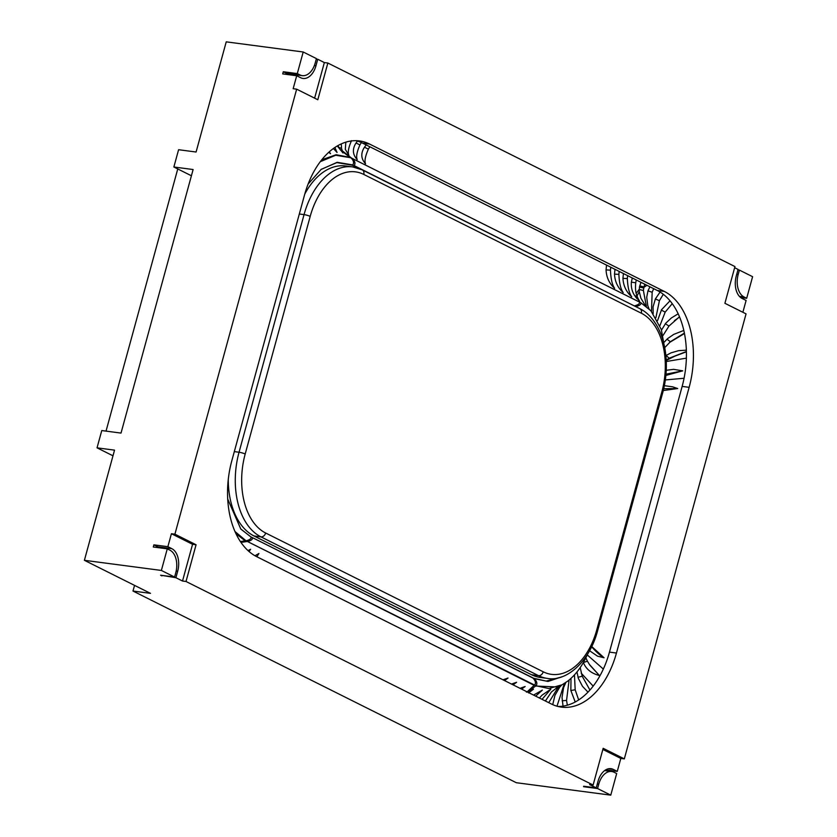 <?xml version="1.0" encoding="UTF-8"?>
<svg xmlns="http://www.w3.org/2000/svg" width="837" height="837" viewBox="0 0 837 837"><rect width="100%" height="100%" fill="white"/><g stroke="black" fill="none" stroke-linecap="round" stroke-linejoin="round"><path stroke-width="1.26" d="M228.271 479.434A68.121 42.886 97.5 0 0 253.977 535.952L531.547 674.737A68.121 42.886 97.5 0 0 540.378 677.478L547.377 678.399A68.121 42.886 -82.5 0 1 538.536 675.658A4.541 3.453 -63.4 0 0 543.223 671.797A63.581 40.019 97.5 0 0 596.781 629.822L661.785 392.197A63.581 40.019 97.5 0 0 641.32 313.205A4.541 3.453 -63.4 0 0 639.855 308.675L362.285 169.89L352.607 166.898L345.608 165.977A68.121 42.886 97.5 0 0 304.773 194.069M358.56 168.321L352.387 165.234L336.872 162.598L321.126 169.377M240.7 528.932L250.734 536.789L533.598 678.221L546.195 681.077L559.231 677.604M665.677 353.831L661.314 329.506L650.893 310.757L640.87 302.764L350.891 157.774L335.71 155.243L320.289 161.687M639.824 302.23L635.011 299.813M234.967 531.516L246.099 540.817L536.078 685.806L548.884 688.537L562.087 684.781L567.622 681.192C575.375 675.166 581.767 666.712 586.8 655.842L587.48 654.325M636.643 298.234L638.035 298.443L639.594 301.278L634.833 295.848C632.123 291.831 630.962 287.258 631.36 282.153L632.291 277.989M645.358 305.589L640.86 298.139L639.269 291.663L639.458 287.018L640.964 282.331M648.978 308.727L647.786 305.631L646.719 297.271L647.964 290.847L649.941 286.809M653.163 313.582L653.059 306.897L655.371 298.945L660.079 292.05M657.526 320.655L661.554 309.69L670.018 300.807M661.46 330.186L665.708 323.26L671.379 317.955L678.179 313.802M664.316 342.061L667.528 338.671L673.712 334.402L683.819 330.437M666.221 360.119L669.202 358.194L666.043 355.484L671.075 352.837L678.566 350.672L686.361 350.169M351.498 140.668C348.443 147.699 347.575 152.596 348.903 155.368L345.304 149.321L345.838 142.164M361.385 142.562L359.941 144.885C356.855 151.936 355.945 156.833 357.221 159.574C352.775 154.845 352.22 149.561 355.558 143.723L357.409 141.066M369.839 146.757L368.374 149.112C365.267 156.184 364.325 161.07 365.539 163.78C361.155 159.03 360.642 153.757 363.99 147.95L366.156 144.916M610.728 267.202L610.455 270.152C610.832 278.962 612.234 285.03 614.64 288.326C609.273 283.492 606.417 277.35 606.061 269.912L606.532 265.109M619.171 271.429L618.888 274.369C619.286 283.157 620.719 289.225 623.199 292.563C617.79 287.74 614.892 281.598 614.504 274.128L614.975 269.336M627.614 275.645L627.332 278.585C627.75 287.353 629.225 293.421 631.757 296.8C626.306 291.998 623.366 285.846 622.948 278.355L623.419 273.553M329.286 151.832L330.51 153.705L328.753 152.313M334.873 147.49L337.06 152.449L333.398 148.515M341.297 143.891L341.538 148.411L343.003 152.983L337.29 145.962M528.534 692.952L533.462 689.217L526.41 692.147M520.007 688.317L525.144 686.507L523.292 687.763M511.501 684.059L516.586 682.27L514.975 683.369M503.006 679.811L508.028 678.033L506.657 678.974M254.992 555.747L258.926 553.487L256.865 556.741M248.003 550.589L250.608 549.281L249.07 551.541M589.311 664.327L599.386 675.49C591.78 673.576 586.57 669.569 583.776 663.469L583.337 662.559L587.407 661.178L585.869 657.798M587.982 692.147L582.458 686.277L578.336 678.347L576.975 671.944M575.207 702.002L570.855 690.504L571.001 678.357M563.039 706.125L562.035 697.451L563.604 687.575L565.875 682.469M552.723 704.639L554.931 695.369L559.629 687.261L561.773 684.948M545.389 701.008L551.426 691.979L558.603 686.424M539.394 698.006L542.083 695.149L550.872 689.133L542.052 699.334M533.546 695.087L542.345 690.127L535.659 696.143M664.369 385.7L672.54 386.799L677.688 388.535L663.291 390.544M591.749 646.52L604.042 657.756L597.545 656.187L589.583 650.736M686.403 351.509L669.202 358.194L666.817 360.172L674.894 356.143L686.403 351.791M684.467 333.513L669.454 342.532M679.571 316.961L674.434 320.676M665.174 347.177L670.489 341.642L684.384 333.105M663.071 335.417L668.972 326.053L679.498 316.794M659.891 325.698L665.185 312.128L672.237 303.653M655.894 317.683L659.41 300.692L663.302 294.289M651.489 311.448L652.159 292.249L653.655 288.671M646.394 306.394L643.381 290.481L643.988 286.913L639.688 285.888M638.035 298.443L637.083 296.172L634.833 295.848M666.242 370.299L673.586 369.347L682.73 370.843L665.875 375.426M682.73 370.843L665.917 374.191M636.287 279.987L635.733 282.78C635.178 288.305 635.628 292.772 637.083 296.172M341.538 148.411L338.786 147.364L339.445 148.62M338.786 147.364L338.085 145.512M504.554 680.586L508.028 678.033M513.05 684.833L516.586 682.27M521.556 689.092L525.144 686.507M580.198 667.591L582.196 676.223L578.001 677.29M599.386 675.49L589.886 665.164L587.407 661.178M548.748 702.682L558.677 686.434M556.982 706.198L564.368 683.452M562.171 700.789L566.555 700.423L569.097 680.021M570.855 690.504L575.176 689.772L574.464 674.873M589.939 690.044L582.196 676.223M677.688 388.535L663.72 388.734M591.497 646.603C596.007 651.803 600.192 655.517 604.042 657.756M644.814 284.245L643.988 286.913M575.176 689.772L578.67 699.931M566.555 700.423L567.34 705.204M356.007 140.679A77.203 48.598 -82.5 0 1 362.547 143.117L657.307 290.491A77.203 48.598 -82.5 0 1 682.145 386.412L609.462 652.128A77.203 48.598 -82.5 0 1 557.965 706.459M689.144 387.332A77.203 48.598 97.5 0 0 664.296 291.412L369.546 144.037A77.203 48.598 97.5 0 0 359.533 140.94A77.203 48.598 97.5 0 0 304.511 195.021L231.828 460.727A77.203 48.598 97.5 0 0 256.666 556.647L551.426 704.022A77.203 48.598 97.5 0 0 561.428 707.119A77.203 48.598 97.5 0 0 616.451 653.048L689.144 387.332L682.145 386.412M327.853 63.026L324.348 62.566L317.746 59.26L315.967 65.736A18.163 11.436 97.5 0 1 303.025 78.458A18.163 11.436 97.5 0 1 300.671 77.736L296.706 75.748L293.159 88.712L296.654 89.172L317.809 99.749L327.853 63.026L734.949 266.574L724.905 303.297L746.049 313.875L624.318 758.887L620.813 758.427L602.86 749.45M314.618 98.159L324.348 62.566M742.869 312.285L746.102 300.452L742.137 298.474A18.163 11.436 97.5 0 1 736.288 275.907L738.067 269.42L734.645 267.714M162.043 575.406L175.906 577.718L182.518 581.024L186.013 581.485L593.119 785.033L589.625 784.572L596.226 787.879L598.005 781.402A18.163 11.436 97.5 0 1 610.947 768.68A18.163 11.436 97.5 0 1 613.301 769.402L617.267 771.39L620.813 758.427M593.119 785.033L603.163 748.309L624.318 758.887M186.013 581.485L196.067 544.761L192.562 544.301L171.418 533.724L167.871 546.687L171.836 548.664A18.163 11.436 97.5 0 1 177.685 571.232L175.906 577.718M182.518 581.024L192.562 544.301M296.654 89.172L174.912 534.184L171.418 533.724M174.912 534.184L196.067 544.761M167.274 548.842L161.374 570.447L174.588 577.059L175.77 572.738A18.163 11.436 -82.5 0 0 169.921 550.171L167.274 548.842L153.286 547L153.872 544.845L167.871 546.687M153.872 544.845L157.837 546.823A18.163 11.436 -82.5 0 1 159.365 547.806M583.682 786.225L596.226 787.879M605.706 769.862L617.267 771.39M283.304 71.752L285.94 73.07A18.163 11.436 97.5 0 0 288.294 73.802L302.293 75.644A18.163 11.436 -82.5 0 0 315.235 62.921L316.417 58.6L303.203 51.988L297.292 73.593L283.304 71.752L282.707 73.907L296.706 75.748M295.325 74.723A18.163 11.436 -82.5 0 1 294.268 75.435M316.292 59.071L317.746 59.26M106.037 431.107L177.758 168.938M604.649 770.574L611.68 771.494A18.163 11.436 -82.5 0 0 598.737 784.217L597.555 788.538L610.769 795.15L516.303 782.71L132.989 591.048L134.548 585.377M132.989 591.048L150.482 593.349L84.401 560.309L114.533 450.139L97.04 447.837L112.985 455.799M610.769 795.15L616.681 773.545L614.034 772.227A18.163 11.436 -82.5 0 0 611.68 771.494M744.051 296.968L746.688 298.296L752.599 276.691L739.385 270.079L738.203 274.4A18.163 11.436 -82.5 0 0 744.051 296.968L739.416 296.361M97.04 447.837L101.769 430.553L121.02 433.085L193.117 169.534L173.866 167.002L178.595 149.718L196.088 152.02L226.231 41.85L303.203 51.988M191.411 175.77L173.866 167.002M297.292 73.593L299.939 74.911A18.163 11.436 -82.5 0 0 302.293 75.644M737.931 269.891L739.385 270.079M740.619 297.491L746.688 298.296M161.918 575.877L160.589 575.218L174.588 577.059M583.556 786.696L597.555 788.538M161.374 570.447L84.401 560.309M641.32 313.205L363.75 174.42A63.581 40.019 97.5 0 0 310.192 216.396L245.189 454.02A4.541 0.753 -164.7 0 0 239.047 452.242L304.051 214.617A68.121 42.886 -82.5 0 1 352.607 166.898M531.547 674.737L538.536 675.658L260.966 536.873A68.121 42.886 -82.5 0 1 239.047 452.242L234.318 451.614M253.977 535.952L260.966 536.873A4.541 3.453 -63.4 0 0 265.653 533.012L543.223 671.797M245.189 454.02A63.581 40.019 97.5 0 0 265.653 533.012M310.192 216.396A4.541 0.753 -164.7 0 0 304.051 214.617L299.322 213.99M661.785 392.197A4.541 0.753 -164.7 0 1 662.663 392.93L597.66 630.554A4.541 0.753 -164.7 0 0 596.781 629.822M363.75 174.42A4.541 3.453 -63.4 0 0 362.285 169.89M638.934 308.225L635.66 306.583M353.769 165.914L352.387 165.234M634.289 305.892L354.156 165.611C355.631 163.508 355.014 161.122 352.304 158.465L350.891 157.774C353.612 160.432 354.239 162.807 352.775 164.92L337.165 162.305L320.916 169.534M641.069 302.868L640.87 302.764C641.33 304.291 639.709 305.547 635.984 306.52L634.603 305.84C638.317 304.846 639.939 303.59 639.458 302.052M227.706 499.019L240.815 529.068L250.734 536.789M532.217 677.531L533.598 678.221M252.115 537.48L532.803 677.97C535.513 680.627 536.14 683.013 534.665 685.116L536.078 685.806C537.542 683.703 536.904 681.318 534.184 678.661L548.036 681.464L562.276 676.662M235.982 533.734L245.231 540.859L246.099 540.817C249.824 539.844 251.445 538.589 250.974 537.061L252.355 537.741C252.837 539.29 251.215 540.545 247.511 541.539L534.152 685.336L527.394 691.624M586.925 655.204L586.8 655.842M356.729 160.673L351.55 158.088L342.113 150.691M637.103 298.767L635.429 296.716M341.778 151.099L350.138 157.387L336.108 154.73L321.753 159.804M240.376 541.529L245.231 540.859L246.643 541.581L240.962 542.397M529.947 690.473L535.565 686.026L557.243 686.957L559.378 686.078M639.269 291.663L637.02 296.005M684.07 378.251L665.342 379.946M587.229 654.9L603.331 669.077M666.283 361.521L686.382 358.142M666.974 339.173L670.385 341.726M665.321 323.72L668.972 326.053M661.324 310.067L665.185 312.128M655.371 298.945L659.41 300.692M647.964 290.847L652.159 292.249M646.917 285.302L643.894 287.332M639.206 289.487L643.381 290.481M639.206 289.278L636.214 293.368M631.36 282.153L635.733 282.78M644.542 285.019L645.348 284.517M622.948 278.355L627.332 278.585M614.504 274.128L618.888 274.369M606.061 269.912L610.455 270.152M368.374 149.112L364.44 147.228M359.941 144.885L355.997 143.012M342.03 150.43L340.136 149.718M530.574 691.257L529.266 690.755M581.234 673.178L593.161 686.131M639.458 287.018L643.737 288.033M657.307 290.491L664.296 291.412M369.546 144.037L362.547 143.117M609.462 652.128L616.451 653.048M157.837 546.823L171.836 548.664M177.685 571.232L176.178 571.043M613.301 769.402L608.489 768.774M314.377 65.527L315.967 65.736M736.748 274.212L738.203 274.4M598.737 784.217L597.283 784.028M285.94 73.07L299.939 74.911M597.66 630.554C589.217 662.873 565.634 681.893 547.377 678.399M662.663 392.93C666.336 379.266 667.267 365.675 665.467 352.157C664.159 342.982 661.701 334.894 658.091 327.895C653.101 318.583 647.022 312.18 639.855 308.675M321.324 169.22L308.121 184.046M557.243 686.957L562.087 684.781"/></g></svg>
